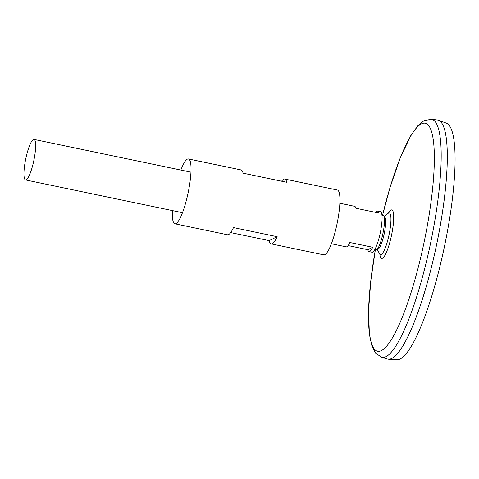 <?xml version="1.0" encoding="UTF-8"?>
<svg xmlns="http://www.w3.org/2000/svg" width="479" height="479" viewBox="0 0 479 479"><rect width="100%" height="100%" fill="white"/><g stroke="black" fill="none" stroke-linecap="round" stroke-linejoin="round"><path stroke-width="0.72" d="M388.673 213.023L388.397 213.167A21.286 4.245 101.8 0 1 389.708 231.423A21.286 4.245 101.8 0 1 379.865 254.068L380.057 254.307M431.256 119.241L437.315 119.99A122.109 24.351 101.8 0 1 440.177 226.04A122.109 24.351 101.8 0 1 387.433 359.028L381.583 357.292L375.47 352.969L372.003 346.347L369.369 333.977L368.573 310.59L370.776 280.975L375.356 249.757A116.439 23.22 101.8 0 0 381.398 350.598A116.439 23.22 101.8 0 0 427.561 224.304A116.439 23.22 101.8 0 0 425.172 123.235A116.439 23.22 101.8 0 0 382.547 215.311L390.098 187.283L400.282 157.759L410.784 135.641L418.029 125.51L423.885 120.78L431.256 119.241A121.606 24.249 101.8 0 1 434.106 224.855A121.606 24.249 101.8 0 1 381.583 357.292M442.051 123.582A122.091 24.351 101.8 0 1 440.195 226.046A122.091 24.351 101.8 0 1 393.217 357.633M437.722 120.055A122.109 24.351 101.8 0 1 438.405 120.253A122.109 24.351 101.8 0 1 440.201 226.046A122.109 24.351 101.8 0 1 388.541 359.226A122.109 24.351 101.8 0 1 387.84 359.13M438.405 120.253L446.278 123.109A120.924 24.118 101.8 0 1 448.051 227.872A120.924 24.118 101.8 0 1 396.899 359.759L388.541 359.226M34.44 157.387A20.699 4.125 101.8 0 1 25.567 179.942A20.699 4.125 101.8 0 1 25.758 158.836A20.699 4.125 101.8 0 1 34.027 139.419A20.699 4.125 101.8 0 1 34.44 157.387M375.584 212.359A20.699 4.125 101.8 0 1 377.488 211.089L380.47 211.712A20.699 4.125 101.8 0 1 380.889 229.675A20.699 4.125 101.8 0 1 372.015 252.229L369.034 251.607A20.699 4.125 101.8 0 1 367.794 249.685L348.107 245.577M377.488 211.089A20.699 4.125 101.8 0 1 378.727 213.011L355.897 208.251A20.699 4.125 -78.2 0 0 354.658 206.323L339.851 203.234M331.396 243.757L346.203 246.847A20.699 4.125 -78.2 0 0 349.856 242.5L372.692 247.266A20.699 4.125 101.8 0 1 369.034 251.607M372.692 247.266L367.794 249.685M382.008 215.7A17.795 3.551 101.8 0 1 383.625 215.574L384.876 217.143A16.502 3.293 101.8 0 1 384.727 231.135A16.502 3.293 101.8 0 1 378.224 249.014L376.452 249.948A17.795 3.551 101.8 0 1 375.021 249.188M383.625 215.574A17.795 3.551 101.8 0 1 383.469 230.668A17.795 3.551 101.8 0 1 376.452 249.948M180.858 170.057A33.117 6.604 101.8 0 1 188.439 158.956A33.117 6.604 101.8 0 1 189.109 187.696A33.117 6.604 101.8 0 1 174.913 223.789A33.117 6.604 101.8 0 1 172.404 210.58M281.58 181.212A33.117 6.604 101.8 0 1 284.73 179.05L337.342 190.025A33.117 6.604 101.8 0 1 338.012 218.765A33.117 6.604 101.8 0 1 323.816 254.858L271.204 243.883A33.117 6.604 101.8 0 1 269.18 240.638L230.674 232.602M284.73 179.05A33.117 6.604 101.8 0 1 286.753 182.289L243.075 173.176A33.117 6.604 -78.2 0 0 241.051 169.931L188.439 158.956M174.913 223.789L227.525 234.77A33.117 6.604 -78.2 0 0 233.483 227.579L277.161 236.692A33.117 6.604 101.8 0 1 271.204 243.883M277.161 236.692L269.18 240.638M388.367 213.191A24.77 4.94 101.8 0 1 392.271 231.405A24.77 4.94 101.8 0 1 385.116 255.014A24.77 4.94 101.8 0 1 379.841 254.032M377.368 249.469A29.321 29.321 0 0 0 379.865 254.068M388.397 213.167A29.321 29.321 0 0 0 384.272 216.382M25.567 179.942L182.493 212.688M34.027 139.419L190.953 172.165"/></g></svg>
